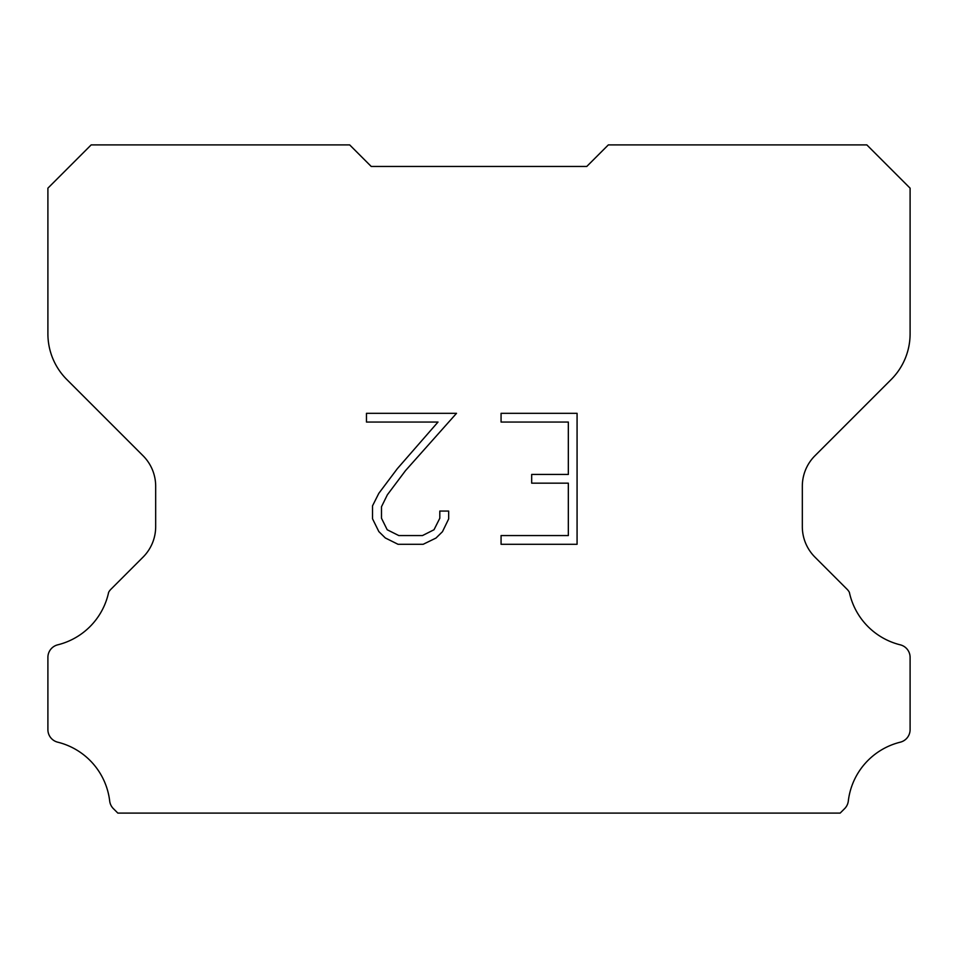 <?xml version="1.0" encoding="UTF-8"?>
<svg xmlns="http://www.w3.org/2000/svg" width="958" height="958" viewBox="0 0 958 958"><rect width="100%" height="100%" fill="white"/><g stroke="black" fill="none" stroke-linecap="round" stroke-linejoin="round"><path stroke-width="1.44" d="M568.334 535.558L568.334 483.167L531.678 483.167L531.678 474.438L568.334 474.438L568.334 422.047L501.07 422.047L501.07 413.317L577.075 413.317L577.075 544.288L501.07 544.288L501.07 535.558L568.334 535.558M448.667 511.069L448.667 518.925L442.452 531.714L435.974 538.061L423.173 544.288L398.025 544.288L385.32 537.965L378.841 531.582L372.53 518.793L372.53 505.836L378.841 493.298L397.342 468.666L438.01 422.047L366.471 422.047L366.471 413.317L456.523 413.317L405.533 470.594L387.367 494.795L381.488 506.746L381.488 518.242L387.2 529.762L398.791 535.558L422.502 535.558L434.01 529.75L439.806 518.242L439.806 511.069L448.667 511.069M371.225 166.453L349.67 144.898L91.166 144.898L47.9 188.163L47.9 333.827A64.665 64.665 0 0 0 66.844 379.548L143.053 455.757A43.11 43.11 0 0 1 155.675 486.233L155.675 526.649A43.11 43.11 0 0 1 143.053 557.125L110.888 589.29A12.634 12.634 0 0 0 108.625 592.355A68.976 68.976 0 0 1 57.731 644.83A12.933 12.933 0 0 0 47.9 657.392L47.9 729.637A12.933 12.933 0 0 0 57.731 742.187A68.976 68.976 0 0 1 109.691 801.044A12.933 12.933 0 0 0 113.739 808.995L117.846 813.102L840.154 813.102L844.261 808.995A12.933 12.933 0 0 0 848.309 801.044A68.976 68.976 0 0 1 900.269 742.187A12.933 12.933 0 0 0 910.1 729.637L910.1 657.392A12.933 12.933 0 0 0 900.269 644.83A68.976 68.976 0 0 1 849.375 592.355A12.634 12.634 0 0 0 847.111 589.29L814.947 557.125A43.11 43.11 0 0 1 802.325 526.649L802.325 486.233A43.11 43.11 0 0 1 814.947 455.757L891.156 379.548A64.665 64.665 0 0 0 910.1 333.827L910.1 188.163L866.834 144.898L608.33 144.898L586.775 166.453L371.225 166.453"/></g></svg>
